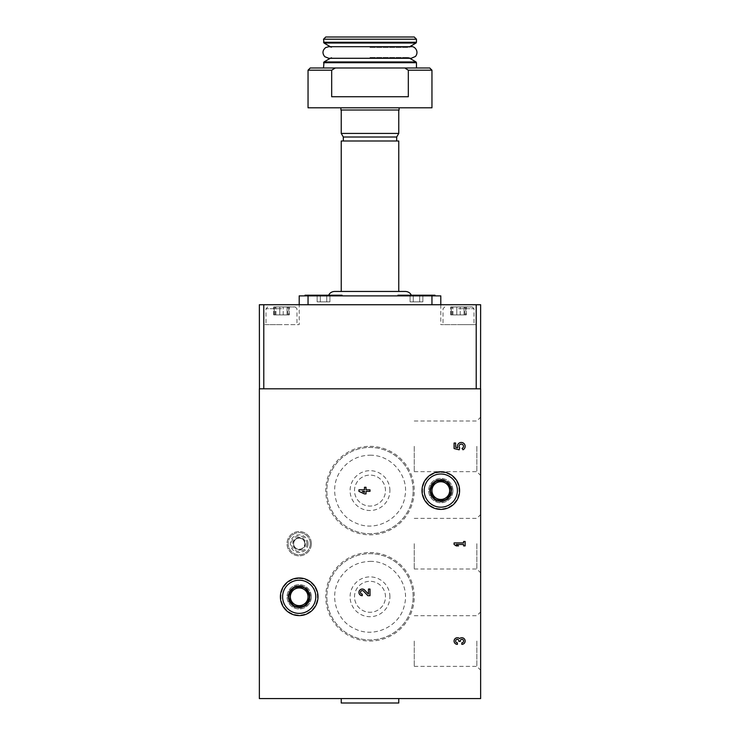 <?xml version="1.0" encoding="UTF-8"?>
<svg xmlns="http://www.w3.org/2000/svg" width="740" height="740" viewBox="0 0 740 740"><rect width="100%" height="100%" fill="white"/><g stroke="black" fill="none" stroke-linecap="round" stroke-linejoin="round"><path stroke-width="0.56" stroke-dasharray="3.7 2.78" d="M465.756 306.943L464.063 306.943L466.311 306.943L464.803 306.943L465.756 306.943L465.756 314.907L466.311 314.907L464.063 314.907L466.311 314.907L464.803 314.907L465.756 314.907L465.756 306.943M464.063 306.943L456.802 306.943L464.063 306.943L464.063 314.907L456.802 314.907L464.063 314.907L464.063 306.943M456.802 306.943L450.706 306.943L456.802 306.943L456.802 314.907L450.706 314.907L456.802 314.907L456.802 306.943M451.252 306.943L452.214 306.943L451.252 306.943L451.252 314.907L451.252 306.943M458.504 306.943L472.222 306.943L458.504 306.943M288.748 306.943L287.046 306.943L289.294 306.943L287.786 306.943L288.748 306.943L288.748 314.907L289.294 314.907L287.046 314.907L289.294 314.907L287.786 314.907L288.748 314.907L288.748 306.943M287.046 306.943L279.794 306.943L287.046 306.943L287.046 314.907L279.794 314.907L287.046 314.907L287.046 306.943M279.794 306.943L273.689 306.943L279.794 306.943L279.794 314.907L273.689 314.907L279.794 314.907L279.794 306.943M274.244 306.943L275.197 306.943L274.244 306.943L274.244 314.907L274.244 306.943M281.496 306.943L295.214 306.943L281.496 306.943M259.37 698.579L259.37 388.805L480.63 388.805L480.63 698.579L259.37 698.579M480.63 641.043L480.63 670.163L480.63 641.043M480.63 543.687L480.63 572.806L480.63 543.687M480.63 446.331L480.63 475.45L480.63 446.331M310.264 67.978L429.736 67.978M370 67.978L416.463 67.978L370 67.978M405.52 68.496L408.323 70.189L431.957 70.189M308.043 70.189L331.677 70.189L335.368 67.978M308.043 107.8L431.957 107.8M408.323 70.189L408.323 96.737L331.677 96.737L331.677 70.189M440.8 295.88L299.2 295.88L299.2 304.732L440.8 304.732L259.37 304.732L259.37 388.722L480.547 388.805L480.63 304.732L263.792 304.732L299.2 304.732L299.2 324.638L263.792 324.638L299.2 324.638M323.537 295.88L304.991 295.88L323.537 295.88M416.463 295.88L435.009 295.88L416.463 295.88M370 295.88L411.662 295.88L370 295.88M325.748 37L414.252 37M323.537 39.211L416.463 39.211M370 47.471L408.341 47.471L370 47.471M370 57.507L408.341 57.507L370 57.507M370 107.8L399.11 107.8L370 107.8M340.89 110.02L399.11 110.02M370 110.02L398.768 110.02L370 110.02M341.233 133.413L398.768 133.413M343.314 137.011L396.686 137.011M341.233 140.998L398.768 140.998M334.6 291.449L405.4 291.449M435.009 295.88L435.009 295.214L397.926 295.214L435.009 295.214L397.926 295.214L397.926 295.88M419.663 295.214L410.08 295.214L422.855 295.214L413.272 295.214L422.855 295.214L419.663 295.214L419.663 301.855L413.272 301.855L413.272 295.214L413.272 301.855L410.08 301.855L410.08 295.214L410.08 301.855L419.663 301.855L419.663 295.214L419.663 301.855L422.855 301.855L422.855 295.214L422.855 301.855L413.272 301.855L413.272 295.214L413.272 301.855L410.08 301.855L419.663 301.855L419.663 295.214M323.537 295.214L304.991 295.214L323.537 295.214M326.729 295.214L317.146 295.214L329.92 295.214L320.337 295.214L329.92 295.214L326.729 295.214L326.729 301.855L320.337 301.855L320.337 295.214L320.337 301.855L317.146 301.855L317.146 295.214L317.146 301.855L326.729 301.855L326.729 295.214L326.729 301.855L329.92 301.855L329.92 295.214L329.92 301.855L320.337 301.855L320.337 295.214L320.337 301.855L317.146 301.855L326.729 301.855L326.729 295.214M342.074 295.88L342.074 295.214L304.991 295.214L304.991 295.88M326.729 301.855L329.92 301.855L326.729 301.855M419.663 301.855L422.855 301.855L419.663 301.855M408.323 96.737L331.677 96.737L408.323 96.737M480.547 388.805L476.209 388.805L476.209 304.732L440.8 304.732L476.209 304.732L476.209 324.638L440.8 324.638L476.209 324.638M476.209 388.805L263.792 388.805L263.792 324.638M263.792 388.805L259.453 388.805M452.973 490.592A12.173 12.173 0 0 0 434.722 480.047A12.173 12.173 0 0 0 434.722 501.128A12.173 12.173 0 0 0 452.973 490.592A12.173 12.173 0 0 0 434.722 480.047A12.173 12.173 0 0 0 434.722 501.128A12.173 12.173 0 0 0 452.973 490.592M311.364 596.791A12.173 12.173 0 0 0 293.114 586.256A12.173 12.173 0 0 0 293.114 607.337A12.173 12.173 0 0 0 311.364 596.791A12.173 12.173 0 0 0 293.114 586.256A12.173 12.173 0 0 0 293.114 607.337A12.173 12.173 0 0 0 311.364 596.791M311.364 543.687A12.173 12.173 0 0 0 293.114 533.152A12.173 12.173 0 0 0 293.114 554.232A12.173 12.173 0 0 0 311.364 543.687A12.173 12.173 0 0 0 299.2 531.524A12.173 12.173 0 0 0 287.028 543.687A12.173 12.173 0 0 0 299.2 555.86A12.173 12.173 0 0 0 311.364 543.687M413.142 596.791A43.142 43.142 0 0 0 348.429 559.431A43.142 43.142 0 0 0 348.429 634.162A43.142 43.142 0 0 0 413.142 596.791A43.142 43.142 0 0 0 348.429 559.431A43.142 43.142 0 0 0 348.429 634.162A43.142 43.142 0 0 0 413.142 596.791M413.142 490.592A43.142 43.142 0 0 0 348.429 453.222A43.142 43.142 0 0 0 348.429 527.953A43.142 43.142 0 0 0 413.142 490.592A43.142 43.142 0 0 0 348.429 453.222A43.142 43.142 0 0 0 348.429 527.953A43.142 43.142 0 0 0 413.142 490.592M370 698.579L398.768 698.579L370 698.579M341.233 703L398.768 703M476.847 446.331L476.847 471.658L476.847 446.331M414.252 446.331L414.252 471.658L414.252 446.331M476.847 543.687L476.847 569.014L476.847 543.687M414.252 543.687L414.252 569.014L414.252 543.687M476.847 641.043L476.847 666.37L476.847 641.043M414.252 641.043L414.252 666.37L414.252 641.043M385.485 490.592A15.484 15.484 0 0 0 362.258 477.171A15.484 15.484 0 0 0 362.258 504.005A15.484 15.484 0 0 0 385.485 490.592A15.484 15.484 0 0 0 362.258 477.171A15.484 15.484 0 0 0 362.258 504.005A15.484 15.484 0 0 0 385.485 490.592M385.485 596.791A15.484 15.484 0 0 0 362.258 583.379A15.484 15.484 0 0 0 362.258 610.204A15.484 15.484 0 0 0 385.485 596.791A15.484 15.484 0 0 0 362.258 583.379A15.484 15.484 0 0 0 362.258 610.204A15.484 15.484 0 0 0 385.485 596.791M458.504 324.638L473.998 324.638L458.504 324.638M281.496 324.638L266.002 324.638L281.496 324.638M454.082 443.019L454.082 448.551L459.189 449.809L459.725 447.913A2.211 2.211 0 0 1 459.929 444.574A2.211 2.211 0 0 1 463.212 445.267A2.211 2.211 0 0 1 462.047 448.412L463.018 449.791A3.876 3.876 0 0 0 464.766 444.666A3.876 3.876 0 0 0 459.679 442.807A3.876 3.876 0 0 0 457.709 447.848L455.627 447.339L455.627 443.019L454.082 443.019M454.082 542.92L454.082 544.464L456.293 545.907L458.504 545.907L456.293 544.464L463.592 544.464L463.592 545.907L465.146 545.907L465.146 541.476L463.592 541.476L463.592 542.92L454.082 542.92M461.825 644.364A3.321 3.321 0 0 0 464.924 639.86A3.321 3.321 0 0 0 459.614 638.574A3.321 3.321 0 0 0 454.295 639.86A3.321 3.321 0 0 0 457.403 644.364L457.403 642.82A1.767 1.767 0 0 1 456.515 639.517A1.545 1.545 0 0 1 458.837 640.859L458.837 641.377L460.382 641.377L460.382 640.859A1.545 1.545 0 0 1 462.713 639.517A1.767 1.767 0 0 1 461.825 642.82L461.825 644.364M368.455 594.063L364.663 590.076A3.321 3.321 0 0 0 359.205 591.066A3.321 3.321 0 0 0 362.258 595.691L362.258 594.137A1.767 1.767 0 0 1 360.63 591.667A1.767 1.767 0 0 1 363.534 591.149L367.863 595.691L370 595.691L370 589.049L368.455 589.049L368.455 594.063M358.937 489.815L358.937 491.36L364.469 493.904L366.013 493.904L366.013 491.36L370 491.36L370 489.815L366.013 489.815L366.013 487.272L364.469 487.272L364.469 489.815L358.937 489.815M364.469 491.36L362.304 491.36L364.469 492.359L364.469 491.36M440.8 471.778A18.805 18.805 0 0 1 457.089 499.99A18.805 18.805 0 0 1 424.519 499.99A18.805 18.805 0 0 1 440.8 471.778M440.8 472.333A18.25 18.25 0 0 1 456.617 499.713A18.25 18.25 0 0 1 424.991 499.713A18.25 18.25 0 0 1 440.8 472.333M440.8 479.307A11.285 11.285 0 0 1 450.577 496.235A11.285 11.285 0 0 1 431.032 496.235A11.285 11.285 0 0 1 440.8 479.307M440.8 479.529A11.063 11.063 0 0 1 450.382 496.124A11.063 11.063 0 0 1 431.226 496.124A11.063 11.063 0 0 1 440.8 479.529A11.063 11.063 0 0 1 450.382 496.124A11.063 11.063 0 0 1 431.226 496.124A11.063 11.063 0 0 1 440.8 479.529M440.8 481.694A8.889 8.889 0 0 1 448.505 495.032A8.889 8.889 0 0 1 433.104 495.032A8.889 8.889 0 0 1 440.8 481.694M299.2 577.986A18.805 18.805 0 0 1 315.481 606.199A18.805 18.805 0 0 1 282.911 606.199A18.805 18.805 0 0 1 299.2 577.986M299.2 578.541A18.25 18.25 0 0 1 315.009 605.921A18.25 18.25 0 0 1 283.383 605.921A18.25 18.25 0 0 1 299.2 578.541M299.2 585.507A11.285 11.285 0 0 1 308.969 602.434A11.285 11.285 0 0 1 289.423 602.434A11.285 11.285 0 0 1 299.2 585.507M299.2 585.729A11.063 11.063 0 0 1 308.774 602.323A11.063 11.063 0 0 1 289.618 602.323A11.063 11.063 0 0 1 299.2 585.729A11.063 11.063 0 0 1 308.774 602.323A11.063 11.063 0 0 1 289.618 602.323A11.063 11.063 0 0 1 299.2 585.729M299.2 587.902A8.889 8.889 0 0 1 306.897 601.241A8.889 8.889 0 0 1 291.495 601.241A8.889 8.889 0 0 1 299.2 587.902M370 552.54A44.252 44.252 0 0 1 408.323 618.918A44.252 44.252 0 0 1 331.677 618.918A44.252 44.252 0 0 1 370 552.54M370 446.331A44.252 44.252 0 0 1 408.323 512.718A44.252 44.252 0 0 1 331.677 512.718A44.252 44.252 0 0 1 370 446.331M299.2 550.079A6.392 6.392 0 0 0 304.732 546.888L299.2 550.079L293.669 546.888A6.392 6.392 0 0 0 299.2 550.079L304.732 546.888A6.392 6.392 0 0 0 304.732 540.496L304.732 546.888L304.732 540.496A6.392 6.392 0 0 0 299.2 537.305L304.732 540.496L299.2 537.305A6.392 6.392 0 0 0 293.669 546.888L293.669 540.496L299.2 537.305L293.669 540.496L293.669 546.888L299.2 550.079M308.09 543.687A8.889 8.889 0 0 0 294.751 535.991A8.889 8.889 0 0 0 294.751 551.393A8.889 8.889 0 0 0 308.09 543.687M310.264 543.687A11.063 11.063 0 0 0 293.669 534.114A11.063 11.063 0 0 0 293.669 553.27A11.063 11.063 0 0 0 310.264 543.687A11.063 11.063 0 0 0 293.669 534.114A11.063 11.063 0 0 0 293.669 553.27A11.063 11.063 0 0 0 310.264 543.687M306.943 543.687A7.742 7.742 0 0 0 295.325 536.981A7.742 7.742 0 0 0 295.325 550.394A7.742 7.742 0 0 0 306.943 543.687M304.732 543.687A5.532 5.532 0 0 0 296.435 538.905A5.532 5.532 0 0 0 296.435 548.479A5.532 5.532 0 0 0 304.732 543.687M431.957 295.88L431.957 304.732M308.043 295.88L308.043 304.732M323.537 42.273L416.463 42.273M323.981 43.031L416.019 43.031M323.981 61.938L416.019 61.938M323.537 62.706L416.463 62.706M389.915 490.592A19.915 19.915 0 0 0 360.047 473.341A19.915 19.915 0 0 0 360.047 507.834A19.915 19.915 0 0 0 389.915 490.592M389.915 596.791A19.915 19.915 0 0 0 360.047 579.549A19.915 19.915 0 0 0 360.047 614.043A19.915 19.915 0 0 0 389.915 596.791M458.504 308.71L473.998 308.71L458.504 308.71M281.496 308.71L266.002 308.71L281.496 308.71M275.937 314.907L275.937 306.943L275.937 314.907M283.198 314.907L283.198 306.943L283.198 314.907M452.954 314.907L452.954 306.943L452.954 314.907M460.206 314.907L460.206 306.943L460.206 314.907M328.754 46.694L331.659 47.471L330.308 46.694L411.246 46.694L408.341 47.471L409.692 46.694M409.692 58.284L408.341 57.507L411.246 58.284L330.308 58.284L331.659 57.507L328.754 58.284M328.338 295.88L328.615 295.214M411.662 295.88L411.385 295.214M414.252 471.658L476.847 471.658L480.63 475.45M414.252 421.014L476.847 421.014L480.63 417.221M414.252 569.014L476.847 569.014L480.63 572.806M414.252 518.37L476.847 518.37L480.63 514.577M414.252 666.37L476.847 666.37L480.63 670.163M414.252 615.726L476.847 615.726L480.63 611.934M440.8 304.732L440.8 324.638M444.786 306.943L443.019 308.71L443.019 324.638M472.222 306.943L473.998 308.71L473.998 324.638M267.778 306.943L266.002 308.71L266.002 324.638M295.214 306.943L296.981 308.71L296.981 324.638M275.197 314.907L275.197 306.943M273.689 314.907L273.689 306.943L273.689 314.907M289.294 314.907L289.294 306.943L289.294 314.907M287.786 314.907L287.786 306.943M452.214 314.907L452.214 306.943M450.706 314.907L450.706 306.943L450.706 314.907M466.311 314.907L466.311 306.943L466.311 314.907M464.803 314.907L464.803 306.943M370 561.392C392.274 560.596 410.598 584.221 404.29 605.598C399.914 626.327 373.719 639.073 353.924 628.334C338.994 621.813 328.773 599.937 338.457 580.724C345.349 568.366 355.866 561.928 370 561.392M370 455.183C392.977 455.017 409.035 477.559 404.965 496.124C402.264 518.25 376.068 532.652 355.94 523.078C337.116 516.048 327.626 489.288 340.724 470.686C347.92 460.687 357.679 455.516 370 455.183"/><path stroke-width="1.11" d="M259.37 698.579L259.37 388.805L480.63 388.805L480.63 698.579L259.37 698.579M431.957 70.189L429.736 67.978L310.264 67.978L308.043 70.189L308.043 107.8L431.957 107.8L431.957 70.189L408.323 70.189L405.52 68.496M335.368 67.978L331.677 70.189L308.043 70.189M408.323 70.189L408.323 96.737L331.677 96.737L331.677 70.189M440.8 295.88L440.8 304.732L440.8 295.88L299.2 295.88L299.2 304.732M323.537 39.211L416.463 39.211L414.252 37L325.748 37L323.537 39.211L323.981 43.031L416.019 43.031L416.463 42.273L323.537 42.273M399.11 107.8L399.11 110.02L340.89 110.02L340.89 107.8M398.768 110.02L398.768 133.413L341.233 133.413L341.233 110.02M398.768 133.413L396.686 137.011L343.314 137.011L341.233 133.413M398.768 291.449L398.768 140.998L341.233 140.998L341.233 291.449M411.662 295.88C410.506 293.086 408.425 291.606 405.4 291.449L334.6 291.449C331.575 291.606 329.494 293.086 328.338 295.88M397.926 295.88L397.926 295.214L435.009 295.214L435.009 295.88M304.991 295.88L304.991 295.214L342.074 295.214L342.074 295.88M259.453 388.805L259.37 304.732L480.63 304.732L480.547 388.805M263.792 388.805L263.792 304.732M476.209 388.805L476.209 304.732M358.937 489.815L358.937 491.36L364.469 493.904L366.013 493.904L366.013 491.36L370 491.36L370 489.815L366.013 489.815L366.013 487.272L364.469 487.272L364.469 489.815L358.937 489.815M368.455 594.063L364.663 590.076A3.321 3.321 0 0 0 359.205 591.066A3.321 3.321 0 0 0 362.258 595.691L362.258 594.137A1.767 1.767 0 0 1 360.63 591.667A1.767 1.767 0 0 1 363.534 591.149L367.863 595.691L370 595.691L370 589.049L368.455 589.049L368.455 594.063M461.825 644.364A3.321 3.321 0 0 0 464.924 639.86A3.321 3.321 0 0 0 459.614 638.574A3.321 3.321 0 0 0 454.295 639.86A3.321 3.321 0 0 0 457.403 644.364L457.403 642.82A1.767 1.767 0 0 1 456.515 639.517A1.545 1.545 0 0 1 458.837 640.859L458.837 641.377L460.382 641.377L460.382 640.859A1.545 1.545 0 0 1 462.713 639.517A1.767 1.767 0 0 1 461.825 642.82L461.825 644.364M454.082 542.92L454.082 544.464L456.293 545.907L458.504 545.907L456.293 544.464L463.592 544.464L463.592 545.907L465.146 545.907L465.146 541.476L463.592 541.476L463.592 542.92L454.082 542.92M454.082 443.019L454.082 448.551L459.189 449.809L459.725 447.913A2.211 2.211 0 0 1 459.929 444.574A2.211 2.211 0 0 1 463.212 445.267A2.211 2.211 0 0 1 462.047 448.412L463.018 449.791A3.876 3.876 0 0 0 464.766 444.666A3.876 3.876 0 0 0 459.679 442.807A3.876 3.876 0 0 0 457.709 447.848L455.627 447.339L455.627 443.019L454.082 443.019M398.768 698.579L398.768 703L341.233 703L341.233 698.579M364.469 491.36L362.304 491.36L364.469 492.359L364.469 491.36M449.652 495.698L440.8 500.804L431.957 495.698L431.957 485.477L440.8 480.371L449.652 485.477L449.652 495.698A10.221 10.221 0 0 1 431.957 495.698A10.221 10.221 0 0 1 440.8 480.371A10.221 10.221 0 0 1 449.652 495.698L449.652 485.477L440.8 480.371L431.957 485.477L431.957 495.698L436.378 498.251A8.852 8.852 0 0 1 436.378 482.924A8.852 8.852 0 0 1 449.652 490.592A8.852 8.852 0 0 1 445.23 498.251L449.652 495.698M440.8 473.998A16.595 16.595 0 0 1 455.174 498.89A16.595 16.595 0 0 1 426.434 498.89A16.595 16.595 0 0 1 440.8 473.998M440.8 471.778A18.805 18.805 0 0 1 457.089 499.99A18.805 18.805 0 0 1 424.519 499.99A18.805 18.805 0 0 1 440.8 471.778M445.23 498.251A8.852 8.852 0 0 1 436.378 498.251L440.8 500.804L445.23 498.251M308.043 601.907L299.2 607.013L290.348 601.907L290.348 591.686L299.2 586.57L308.043 591.686L308.043 601.907A10.221 10.221 0 0 1 290.348 601.907A10.221 10.221 0 0 1 299.2 586.57A10.221 10.221 0 0 1 308.043 601.907L308.043 591.686L299.2 586.57L290.348 591.686L290.348 601.907L294.77 604.46A8.852 8.852 0 0 1 294.77 589.133A8.852 8.852 0 0 1 308.043 596.791A8.852 8.852 0 0 1 303.622 604.46L308.043 601.907M299.2 580.197A16.595 16.595 0 0 1 313.566 605.089A16.595 16.595 0 0 1 284.826 605.089A16.595 16.595 0 0 1 299.2 580.197M299.2 577.986A18.805 18.805 0 0 1 315.481 606.199A18.805 18.805 0 0 1 282.911 606.199A18.805 18.805 0 0 1 299.2 577.986M303.622 604.46A8.852 8.852 0 0 1 294.77 604.46L299.2 607.013L303.622 604.46M308.043 295.88L308.043 304.732M431.957 295.88L431.957 304.732M409.692 58.284L416.019 61.938L323.981 61.938L323.537 67.978M416.019 61.938L416.463 62.706L323.537 62.706M416.463 39.211L416.463 42.273M409.692 46.694L416.019 43.031M323.981 61.938L330.308 58.284L328.754 58.284L411.246 58.284L415.473 56.453C419.543 51.291 414.298 45.852 411.246 46.694L328.754 46.694L330.308 46.694L323.981 43.031M328.754 58.284L324.795 56.721C322.131 53.4 322.409 50.357 325.646 47.601L328.754 46.694M416.463 62.706L416.463 67.978M343.314 137.011L343.314 140.998M396.686 137.011L396.686 140.998"/></g></svg>
